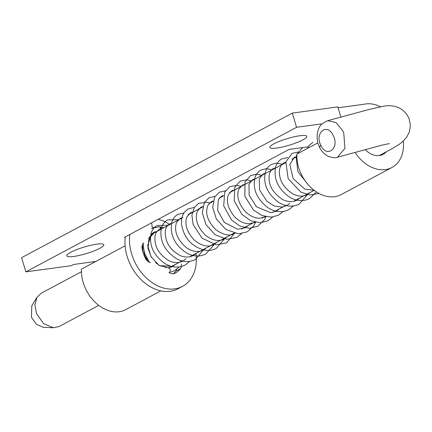 <?xml version="1.0" encoding="UTF-8"?>
<svg xmlns="http://www.w3.org/2000/svg" width="432" height="432" viewBox="0 0 432 432"><rect width="100%" height="100%" fill="white"/><g stroke="black" fill="none" stroke-linecap="round" stroke-linejoin="round"><path stroke-width="0.65" d="M70.794 252.283A19.305 3.44 163.3 0 0 66.814 255.857A19.305 3.44 163.3 0 0 79.682 255.355A19.305 3.44 163.3 0 0 99.814 248.335A19.305 3.44 163.3 0 0 103.793 244.76A19.305 3.44 163.3 0 0 90.925 245.263A19.305 3.44 163.3 0 0 70.794 252.283M170.942 266.744A19.683 14.51 -118.1 0 1 170.181 267.565M143.894 254.929A19.683 14.51 -118.1 0 1 142.646 246.024L142.128 245.824M169.706 224.597A34.825 25.677 61.9 0 0 158.144 219.337M365.283 149.677A19.683 14.51 61.9 0 0 383.114 154.359A19.683 14.51 61.9 0 0 386.278 151.81M338.078 107.773L364.014 104.247A34.825 25.677 -118.1 0 1 380.435 106.72M403.304 141.059A34.825 25.677 -118.1 0 1 403.429 147.409A34.825 25.677 -118.1 0 1 391.954 167.486A34.825 25.677 -118.1 0 1 355.028 152.453M273.818 143.861A19.305 3.44 163.3 0 0 269.838 147.436A19.305 3.44 163.3 0 0 282.706 146.934A19.305 3.44 163.3 0 0 302.837 139.914A19.305 3.44 163.3 0 0 306.817 136.339A19.305 3.44 163.3 0 0 293.949 136.841A19.305 3.44 163.3 0 0 273.818 143.861M317.876 142.868L296.86 154.089A34.825 25.677 -118.1 0 0 311.472 188.066A34.825 25.677 -118.1 0 0 341.194 194.589L391.954 167.486M125.118 245.803L81.427 269.136A34.825 25.677 61.9 0 0 96.039 303.113A34.825 25.677 61.9 0 0 125.766 309.636L160.866 290.893M340.88 117.11L337.819 106.909L292.297 113.103L21.6 257.661L25.861 271.863L296.557 127.3L292.297 113.103M25.861 271.863L71.383 265.669L73.64 264.465L95.823 261.446M308.237 146.81L289.067 149.418L124.394 237.362L125.264 237.244M322.088 123.827L296.557 127.3M53.379 327.753L43.416 327.353L36.455 324.405L31.444 317.299L31.795 305.77L37.022 297.227L34.911 304.825L36.504 313.551L43.61 323.638L53.379 327.753L59.092 326.533L98.734 305.365M81.41 271.75L41.272 293.182L37.022 297.227M147.755 261.257L144.785 255.733L143.289 246.159M169.447 267.224L168.593 267.932M333.266 135.632C327.488 122.429 314.231 132.64 320.803 145.282C326.641 158.517 339.865 148.235 333.266 135.632M155.601 262.678L159.689 265.664L171.877 266.301L182.293 260.739M181.888 218.09L154.051 232.956L149.164 238.205L147.998 248.405M159.365 226.897L161.098 227.788C159.716 228.047 159.781 228.447 161.287 228.982L161.271 229.1M159.835 226.811L157.842 226.768M125.312 236.871A41.639 30.699 61.9 0 0 125.366 248.189A41.639 30.699 61.9 0 0 178.022 288.77L182.536 286.362A41.639 30.699 61.9 0 0 195.961 253.487A41.639 30.699 61.9 0 0 195.955 253.444M129.821 234.463A41.639 30.699 61.9 0 0 129.881 245.776A41.639 30.699 61.9 0 0 182.536 286.362M173.351 273.758A26.498 19.537 61.9 0 0 175.889 271.053A7.571 5.584 61.9 0 0 176.726 269.314M168.95 272.371A7.571 5.584 61.9 0 0 174.587 273.407A26.498 19.537 61.9 0 0 175.403 273.008A26.498 19.537 61.9 0 0 180.403 268.645A7.571 5.584 61.9 0 0 181.332 266.512M181.37 266.312A7.571 5.584 61.9 0 0 181.44 264.119M143.235 244.372A7.571 5.584 61.9 0 0 142.652 244.269M153.052 233.561L152.966 232.897M152.334 228.064L151.648 222.804M165.596 267.489A7.571 5.584 61.9 0 0 165.742 267.932M143.64 242.941A7.571 5.584 61.9 0 0 142.139 248.746A26.498 19.537 61.9 0 0 145.363 258.212A7.571 5.584 61.9 0 0 150.368 262.71M169.02 272.425L169.717 272.29C170.721 269.984 170.294 268.558 168.431 268.007M320.803 145.282L319.448 147.123C317.515 142.133 317.201 142.236 317.126 134.989C317.882 129.476 319.604 125.69 322.299 123.633L327.602 120.701L335.966 122.504L342.9 130.977L343.753 132.97L344.93 148.338L337.468 157.205L381.677 145.238L389.362 143.575M180.403 268.645L175.889 271.053M189.697 256.792L233.901 233.183M241.585 229.079L254.659 222.097M262.229 218.052L265.032 216.556M272.711 212.458L286.065 205.324M293.463 201.377L314.167 190.318M379.237 155.569L391.289 149.132L399.038 144.472L402.948 141.394L406.868 136.885L409.39 131.782L410.4 125.248L409.077 118.611C402.386 104.047 388.471 105.332 383.918 106.148L369.662 109.318L327.602 120.701M296.033 157.135L291.973 159.305M285.655 162.675L229.57 192.623M223.398 195.923L219.337 198.094M213.019 201.463L208.958 203.634M202.646 207.009L188.06 214.796M319.448 147.123C321.381 151.216 324.346 154.305 328.342 156.384C332.905 157.847 335.945 158.117 337.468 157.205M174.544 270.67L174.242 270.837M151.411 257.396L147.955 248.157L149.002 237.697L153.738 232.438M155.471 227.048L152.491 227.993M172.417 266.652L174.76 264.762M156.071 231.547L154.175 232.216M146.41 257.429L149.461 262.359L145.022 254.21L143.618 248.935L143.251 243.567M143.905 250.398L143.375 247.163M179.377 266.9L174.685 270.594L170.689 272.117M168.545 225.212L157.226 225.428C154.213 227.092 152.161 229.781 151.06 233.496C148.889 245.554 153.679 255.679 165.424 263.876C172.303 267.7 178.848 268.088 185.063 265.054L189.805 261.301M178.924 219.672L167.605 219.883C164.468 221.627 162.373 224.462 161.32 228.388C159.43 240.705 164.495 250.819 176.515 258.73C183.179 262.186 189.486 262.445 195.431 259.519L204.044 249.129M183.919 212.981L177.989 214.342C174.717 216.162 172.584 219.148 171.585 223.301C169.987 235.856 175.322 245.943 187.596 253.552C194.044 256.662 200.113 256.802 205.805 253.978L213.862 245.003L214.418 243.583M194.297 207.441L188.368 208.796L184.475 212.171C182.029 215.6 181.078 219.829 181.624 224.856C184.178 238.475 192.029 246.947 205.173 250.274C209.164 250.803 212.83 250.193 216.178 248.438L224.451 238.955L224.797 238.043M210.055 203.051L207.5 202.252L198.747 203.251L194.465 207.182L191.9 215.141L193.153 224.564L202.041 238.156L216.103 244.804L226.557 242.897L235.17 232.502M215.05 196.355L209.12 197.71L204.476 202.219L202.279 212.706L205.967 224.548L215.044 234.716L227.027 239.312L236.936 237.357L241.639 233.653M225.428 190.814L219.494 192.17L214.677 196.987L212.674 207.387L216.356 219.04L225.898 229.511L238.432 233.831L247.32 231.811L253.638 226.022L255.658 222.129M241.186 186.424L237.06 185.36L229.862 186.635L224.716 192.078L223.706 205.897L231.498 219.915L239.879 226.039L249.323 228.296L257.704 226.265L264.546 219.64L266.036 216.589M251.559 180.884L247.061 179.777L240.235 181.094L234.77 187.223L234.193 200.804L241.893 214.391L250.749 220.725L260.69 222.734L268.083 220.72L272.765 217.031M261.938 175.343L256.732 174.193L250.609 175.559L244.998 182.045L244.858 196.279L253.492 210.055L262.121 215.606L271.555 217.161L278.462 215.179L283.144 211.486M272.311 169.803L266.425 168.642L260.982 170.019C258.223 171.542 256.257 173.95 255.091 177.26C252.401 188.708 256.592 198.796 267.656 207.511C274.968 212.188 282.026 212.895 288.841 209.639L293.522 205.945M282.69 164.257L276.129 163.129L271.361 164.473C268.596 165.996 266.63 168.415 265.464 171.72C262.764 183.578 267.214 193.833 278.829 202.478C285.919 206.701 292.712 207.241 299.214 204.098L307.465 194.621L307.811 193.714M287.69 157.567L281.745 158.933C278.737 160.596 276.68 163.285 275.584 167C273.413 179.059 278.203 189.189 289.953 197.386C296.827 201.199 303.372 201.593 309.582 198.558L316.429 191.921M298.064 152.026L292.124 153.387L285.838 161.892L288.193 178.729L301.055 192.245L310.241 194.994L319.048 193.471M303.21 147.496L302.508 147.841L297.022 154.003M296.843 154.429L296.104 156.805L297.853 171.634L308.075 184.588M312.887 142.301L309.199 145.411L307.4 148.462M168.637 267.926L172.546 266.587L175.619 264.308M162.232 228.587L159.365 229.435C157.097 230.645 155.639 232.897 154.996 236.191C154.165 246.418 158.949 254.659 169.339 260.912C174.312 263.099 178.837 263.147 182.92 261.052L185.987 258.768M172.611 223.047L169.749 223.889C167.281 225.207 165.78 227.729 165.251 231.455C164.981 242.06 170.149 250.182 180.765 255.82C185.366 257.553 189.545 257.45 193.293 255.512L196.366 253.228M182.984 217.507L180.128 218.349L176.45 222.626C173.896 231.152 177.174 239.479 186.273 247.59C192.478 251.824 198.272 252.612 203.666 249.971L206.744 247.682M192.364 212.117L190.507 212.803L186.829 217.08C184.432 224.311 186.851 231.93 194.098 239.933C201.523 246.051 208.17 247.547 214.045 244.431L217.118 242.141M202.738 206.577L200.885 207.263L197.316 211.28C194.659 219.008 197.365 227 205.438 235.256C212.528 240.624 218.857 241.839 224.419 238.891L227.497 236.601M213.116 201.037L211.259 201.717L207.797 205.502C204.962 213.241 207.641 221.319 215.843 229.738C223.776 235.219 230.094 236.417 234.797 233.35M223.495 195.496L221.632 196.177L218.284 199.741L217.636 210.449L224.273 222.361L237.632 229.295L245.182 227.804L248.243 225.52M234.868 189.799L232.006 190.642L228.544 194.432C225.898 201.193 227.934 208.661 234.668 216.837C239.004 221.227 243.713 223.549 248.8 223.798L255.56 222.259M245.241 184.259L242.374 185.101L238.707 189.378C236.396 196.144 238.513 203.45 245.057 211.307C249.523 215.816 254.362 218.133 259.573 218.263L265.945 216.718M255.62 178.713L252.747 179.561L248.983 184.102L249.156 195.237L256.478 206.798L270.702 212.701L276.323 211.172L279.38 208.899M265.999 173.173L263.126 174.02L259.259 178.837L259.594 189.891L266.857 201.253L274.185 205.956L281.815 207.106L286.697 205.632L289.753 203.353M276.377 167.632L273.505 168.48C271.42 169.592 270.016 171.601 269.287 174.512C267.953 184.275 272.306 192.569 282.35 199.395C287.712 202.122 292.621 202.354 297.07 200.092L300.132 197.813M285.752 162.248L283.883 162.94C281.621 164.144 280.163 166.396 279.515 169.69C278.656 179.626 283.246 187.774 293.301 194.146C298.469 196.598 303.183 196.733 307.444 194.551L310.511 192.272M296.131 156.703L294.268 157.394L289.829 164.543L293.101 178.529L304.771 189.108L314.145 190.307M193.363 255.474L193.666 254.669M189.302 214.132L188.865 213.964M199.676 208.591L199.238 208.424M220.428 197.51L220.023 197.348M230.807 191.965L230.369 191.797M293.069 158.717L292.658 158.56M168.664 267.926L159.057 265.415L150.989 256.667L147.668 245.392L151.756 233.831L153.932 232.335M163.982 227.653L159.035 226.762L151.594 228.431"/></g></svg>
